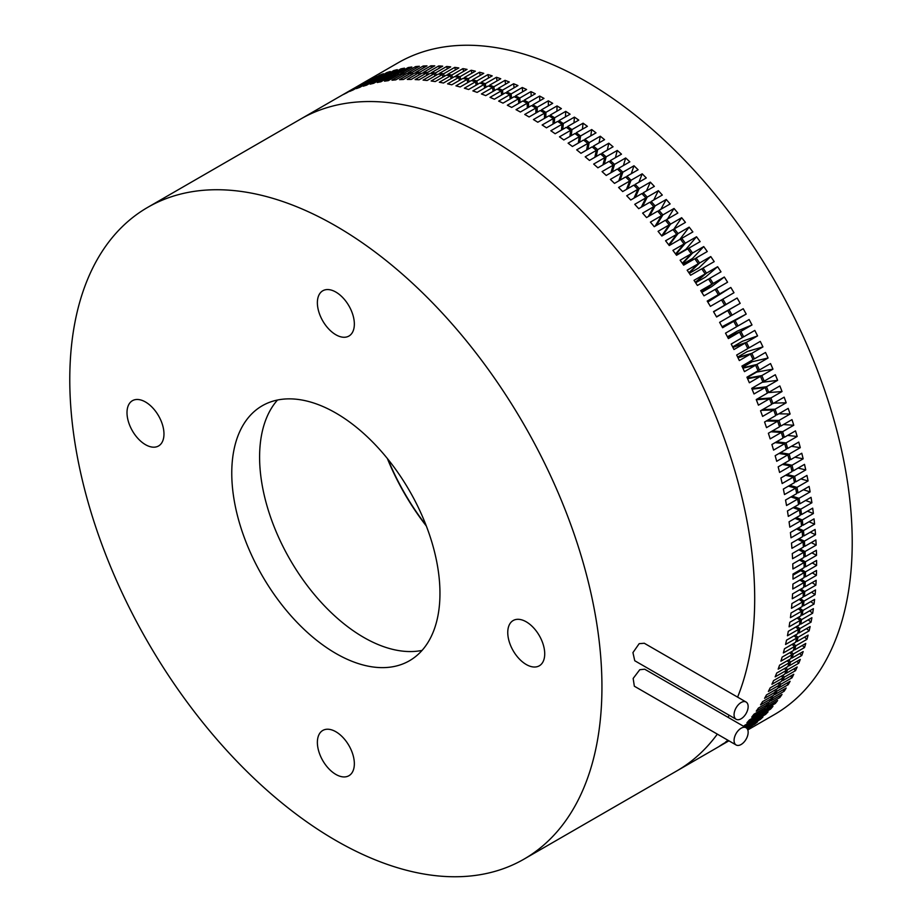 <?xml version="1.0" encoding="UTF-8"?>
<svg xmlns="http://www.w3.org/2000/svg" width="922" height="922" viewBox="0 0 922 922"><rect width="100%" height="100%" fill="white"/><g stroke="black" fill="none" stroke-linecap="round" stroke-linejoin="round"><path stroke-width="1.38" d="M741.115 702.518A9.958 5.751 120 0 0 734.604 711.3A9.958 5.751 120 0 0 736.136 719.275A9.958 5.751 120 0 0 741.115 718.78A9.958 5.751 120 0 0 747.615 710.009A9.958 5.751 120 0 0 746.094 702.034A9.958 5.751 120 0 0 741.115 702.518M746.094 702.034L644.294 643.256L639.177 643.671L632.941 652.592L634.751 660.74L736.136 719.275M741.115 728.23A9.958 5.751 120 0 0 734.604 737.012A9.958 5.751 120 0 0 736.136 744.988A9.958 5.751 120 0 0 741.115 744.492A9.958 5.751 120 0 0 747.615 735.721A9.958 5.751 120 0 0 746.094 727.746A9.958 5.751 120 0 0 741.115 728.23M746.094 727.746L644.709 669.211L639.764 669.718L633.16 678.442L634.336 686.21L736.136 744.988M335.862 292.078A26.139 15.086 -120 0 0 322.792 290.776A26.139 15.086 -120 0 0 318.782 311.728A26.139 15.086 -120 0 0 335.862 334.755A26.139 15.086 -120 0 0 348.931 336.046A26.139 15.086 -120 0 0 352.942 315.105A26.139 15.086 -120 0 0 335.862 292.078M145.48 401.992A26.139 15.086 -120 0 0 132.411 400.701A26.139 15.086 -120 0 0 128.412 421.642A26.139 15.086 -120 0 0 145.48 444.669A26.139 15.086 -120 0 0 158.549 445.971A26.139 15.086 -120 0 0 162.56 425.019A26.139 15.086 -120 0 0 145.48 401.992M335.862 731.745A26.139 15.086 -120 0 0 322.792 730.443A26.139 15.086 -120 0 0 318.782 751.384A26.139 15.086 -120 0 0 335.862 774.422A26.139 15.086 -120 0 0 348.931 775.713A26.139 15.086 -120 0 0 352.942 754.772A26.139 15.086 -120 0 0 335.862 731.745M526.243 621.82A26.139 15.086 -120 0 0 513.174 620.529A26.139 15.086 -120 0 0 509.163 641.47A26.139 15.086 -120 0 0 526.243 664.508A26.139 15.086 -120 0 0 539.312 665.799A26.139 15.086 -120 0 0 543.312 644.858A26.139 15.086 -120 0 0 526.243 621.82M426.333 526.024A167.677 96.81 60 0 1 387.355 458.511M422.057 650.402A147.209 84.997 60 0 1 363.694 637.379A147.209 84.997 60 0 1 271.736 520.423A147.209 84.997 60 0 1 277.499 400.021M335.862 653.444A147.209 84.997 60 0 1 239.685 523.719A147.209 84.997 60 0 1 262.251 405.761A147.209 84.997 60 0 1 335.862 413.044A147.209 84.997 60 0 1 432.038 542.77A147.209 84.997 60 0 1 409.472 660.74A147.209 84.997 60 0 1 335.862 653.444M335.862 225.994A376.303 217.258 60 0 1 581.69 557.603A376.303 217.258 60 0 1 524.007 859.131A376.303 217.258 60 0 1 335.862 840.495A376.303 217.258 60 0 1 90.033 508.898A376.303 217.258 60 0 1 147.716 207.358A376.303 217.258 60 0 1 335.862 225.994M488.614 137.804A376.303 217.258 60 0 1 737.612 697.136A376.303 217.258 60 0 0 488.614 137.804A376.303 217.258 60 0 0 300.457 119.169A376.303 217.258 60 0 1 488.614 137.804M729.175 715.253A376.303 217.258 60 0 1 728.046 717.328A376.303 217.258 60 0 0 729.175 715.253M524.007 859.131L676.76 770.942A376.303 217.258 60 0 0 717.328 734.131A376.303 217.258 60 0 1 676.76 770.942L715.057 748.837A376.303 217.258 60 0 0 716.59 747.938L724.646 743.282M792.989 575.167L800.757 570.683L804.122 572.654A376.303 217.258 60 0 1 804.053 577.633L792.92 584.064A376.303 217.258 60 0 1 792.77 589.008L803.903 582.577A376.303 217.258 60 0 1 803.696 587.475L792.563 593.906A376.303 217.258 60 0 1 792.275 598.758L803.408 592.327A376.303 217.258 60 0 1 803.05 597.133L791.917 603.564A376.303 217.258 60 0 1 791.491 608.324L802.624 601.893A376.303 217.258 60 0 1 802.128 606.595L790.995 613.026A376.303 217.258 60 0 1 790.431 617.682L801.564 611.251A376.303 217.258 60 0 1 800.918 615.861L789.785 622.292A376.303 217.258 60 0 1 789.082 626.833L800.215 620.414A376.303 217.258 60 0 1 799.432 624.909L788.298 631.328A376.303 217.258 60 0 1 787.446 635.777L798.579 629.346A376.303 217.258 60 0 1 797.668 633.725L786.535 640.156A376.303 217.258 60 0 1 785.544 644.478L796.677 638.059L794.061 635.811M147.716 207.358L338.754 97.064A376.303 217.258 60 0 1 340.299 96.188L351.432 89.757A376.303 217.258 60 0 1 354.567 88.063L343.433 94.493A376.303 217.258 60 0 1 346.614 92.891L357.748 86.461A376.303 217.258 60 0 1 360.975 84.951L349.841 91.382A376.303 217.258 60 0 1 353.114 89.953L364.248 83.522A376.303 217.258 60 0 1 367.567 82.185L356.434 88.616A376.303 217.258 60 0 1 359.799 87.371L370.932 80.94A376.303 217.258 60 0 1 374.344 79.788L363.21 86.219A376.303 217.258 60 0 1 366.656 85.147L377.79 78.716A376.303 217.258 60 0 1 381.293 77.748L370.16 84.167A376.303 217.258 60 0 1 373.698 83.291L384.831 76.86A376.303 217.258 60 0 1 388.404 76.065L377.271 82.496A376.303 217.258 60 0 1 380.89 81.793L392.023 75.362A376.303 217.258 60 0 1 395.688 74.751L384.555 81.182A376.303 217.258 60 0 1 388.254 80.652L399.387 74.233A376.303 217.258 60 0 1 403.121 73.806L391.988 80.226A376.303 217.258 60 0 1 395.757 79.891L406.89 73.46A376.303 217.258 60 0 1 410.693 73.218L399.56 79.649A376.303 217.258 60 0 1 403.398 79.499L414.531 73.069A376.303 217.258 60 0 1 418.404 72.999L407.27 79.43A376.303 217.258 60 0 1 411.177 79.465L422.311 73.034A376.303 217.258 60 0 1 426.252 73.161L415.119 79.592A376.303 217.258 60 0 1 419.084 79.799L430.217 73.368A376.303 217.258 60 0 1 434.204 73.679L423.071 80.11A376.303 217.258 60 0 1 427.093 80.502L438.227 74.083A376.303 217.258 60 0 1 442.283 74.567L431.15 80.998A376.303 217.258 60 0 1 435.219 81.574L446.352 75.155A376.303 217.258 60 0 1 450.455 75.823L439.321 82.254A376.303 217.258 60 0 1 443.447 83.015L454.581 76.584A376.303 217.258 60 0 1 458.718 77.448L447.585 83.867A376.303 217.258 60 0 1 451.757 84.812L462.89 78.393A376.303 217.258 60 0 1 467.074 79.43L455.941 85.85A376.303 217.258 60 0 1 460.147 86.979L471.28 80.548A376.303 217.258 60 0 1 475.498 81.77L464.365 88.201A376.303 217.258 60 0 1 468.607 89.503L479.74 83.072A376.303 217.258 60 0 1 484.004 84.467L472.871 90.898A376.303 217.258 60 0 1 477.135 92.384L488.268 85.953A376.303 217.258 60 0 1 492.555 87.532L481.422 93.952A376.303 217.258 60 0 1 485.71 95.623L496.843 89.192A376.303 217.258 60 0 1 501.153 90.944L490.02 97.363A376.303 217.258 60 0 1 494.342 99.207L505.475 92.776A376.303 217.258 60 0 1 509.797 94.701L498.664 101.12A376.303 217.258 60 0 1 502.997 103.137L514.13 96.706A376.303 217.258 60 0 1 518.464 98.804L507.331 105.223A376.303 217.258 60 0 1 511.675 107.413L522.809 100.982A376.303 217.258 60 0 1 527.165 103.241L516.032 109.672A376.303 217.258 60 0 1 520.377 112.023L531.51 105.592A376.303 217.258 60 0 1 535.866 108.024L524.733 114.455A376.303 217.258 60 0 1 526.911 115.699A376.303 217.258 60 0 1 529.09 116.967L540.223 110.536A376.303 217.258 60 0 1 544.568 113.129L544.464 118.385M796.677 638.059A376.303 217.258 60 0 1 795.617 642.323L784.484 648.754A376.303 217.258 60 0 1 783.354 652.949L794.487 646.529A376.303 217.258 60 0 1 793.289 650.667L782.156 657.098A376.303 217.258 60 0 1 780.899 661.178L792.033 654.747A376.303 217.258 60 0 1 790.696 658.769L779.563 665.2A376.303 217.258 60 0 1 778.168 669.153L789.301 662.722A376.303 217.258 60 0 1 787.837 666.606L776.704 673.037A376.303 217.258 60 0 1 775.16 676.852L786.293 670.432A376.303 217.258 60 0 1 784.703 674.178L773.57 680.609A376.303 217.258 60 0 1 771.898 684.285L783.032 677.866L781.372 676.091M783.032 677.866A376.303 217.258 60 0 1 781.303 681.473L770.17 687.904A376.303 217.258 60 0 1 768.372 691.442L779.505 685.011L778.018 683.363M779.505 685.011A376.303 217.258 60 0 1 777.638 688.492L766.505 694.911A376.303 217.258 60 0 1 764.58 698.311L775.713 691.88L774.399 690.359M789.301 662.722L787.284 660.74M786.293 670.432L784.461 668.554M775.713 691.88A376.303 217.258 60 0 1 773.731 695.211L762.598 701.63A376.303 217.258 60 0 1 760.546 704.881L771.679 698.461A376.303 217.258 60 0 1 769.559 701.63L758.426 708.061A376.303 217.258 60 0 1 756.247 711.15L767.381 704.731L766.378 703.463M767.381 704.731A376.303 217.258 60 0 1 765.145 707.75L754.012 714.17A376.303 217.258 60 0 1 751.718 717.12L762.851 710.689L761.987 709.571M762.851 710.689A376.303 217.258 60 0 1 760.489 713.547L749.356 719.978A376.303 217.258 60 0 1 746.935 722.767L758.068 716.336L757.354 715.357M771.679 698.461L770.515 697.055M798.579 629.346L795.744 627.029M792.033 654.747L789.82 652.672M794.487 646.529L792.079 644.363M800.215 620.414L797.15 618.028M801.564 611.251L798.268 608.82M802.624 601.893L799.097 599.415M803.408 592.327L799.628 589.826M746.013 727.7L747.811 726.663L747.362 725.994M747.811 726.663A376.303 217.258 60 0 1 746.382 727.931M758.068 716.336A376.303 217.258 60 0 1 755.591 719.033L744.457 725.464A376.303 217.258 60 0 1 743.639 726.329M744.308 726.709L753.055 721.661A376.303 217.258 60 0 1 750.462 724.196L745.207 727.228M753.055 721.661L752.479 720.831M725.983 742.51L728.91 740.827A376.303 217.258 60 0 1 727.723 741.507L716.59 747.938M544.568 113.129L533.435 119.56A376.303 217.258 60 0 1 537.791 122.234L548.924 115.803A376.303 217.258 60 0 1 553.269 118.569L542.136 124.989A376.303 217.258 60 0 1 546.481 127.835L557.614 121.404A376.303 217.258 60 0 1 561.959 124.32L550.826 130.751A376.303 217.258 60 0 1 555.159 133.736L566.292 127.317A376.303 217.258 60 0 1 570.614 130.382L559.481 136.813A376.303 217.258 60 0 1 563.803 139.96L574.936 133.529A376.303 217.258 60 0 1 579.235 136.756L568.102 143.187A376.303 217.258 60 0 1 572.401 146.483L583.534 140.052A376.303 217.258 60 0 1 587.821 143.429L576.688 149.86A376.303 217.258 60 0 1 580.952 153.306L592.085 146.875A376.303 217.258 60 0 1 596.338 150.39L585.205 156.821A376.303 217.258 60 0 1 589.446 160.416L600.579 153.986A376.303 217.258 60 0 1 604.809 157.639L593.676 164.07A376.303 217.258 60 0 1 597.882 167.804L609.016 161.373A376.303 217.258 60 0 1 613.199 165.165L602.066 171.596A376.303 217.258 60 0 1 606.227 175.457L617.36 169.037A376.303 217.258 60 0 1 621.509 172.967L610.376 179.398A376.303 217.258 60 0 1 614.501 183.386L625.635 176.966A376.303 217.258 60 0 1 629.726 181.023L618.593 187.454A376.303 217.258 60 0 1 622.673 191.569L633.806 185.149A376.303 217.258 60 0 1 637.851 189.333L626.718 195.764A376.303 217.258 60 0 1 630.74 200.005L641.873 193.574A376.303 217.258 60 0 1 645.873 197.884L634.739 204.315A376.303 217.258 60 0 1 638.704 208.672L649.837 202.252A376.303 217.258 60 0 1 653.779 206.666L642.634 213.097A376.303 217.258 60 0 1 646.541 217.569L657.674 211.15A376.303 217.258 60 0 1 661.547 215.679L650.413 222.11A376.303 217.258 60 0 1 654.251 226.697L665.396 220.266A376.303 217.258 60 0 1 669.199 224.91L658.066 231.33A376.303 217.258 60 0 1 661.835 236.02L672.968 229.601A376.303 217.258 60 0 1 676.702 234.338L665.569 240.769A376.303 217.258 60 0 1 669.268 245.552L680.401 239.121A376.303 217.258 60 0 1 684.055 243.961L672.922 250.392A376.303 217.258 60 0 1 676.541 255.279L687.674 248.848A376.303 217.258 60 0 1 691.258 253.769L680.125 260.2A376.303 217.258 60 0 1 683.663 265.167L694.796 258.748A376.303 217.258 60 0 1 698.288 263.761L687.155 270.192A376.303 217.258 60 0 1 690.613 275.24L701.746 268.809A376.303 217.258 60 0 1 705.157 273.903L694.024 280.334A376.303 217.258 60 0 1 697.389 285.463L708.522 279.043A376.303 217.258 60 0 1 711.842 284.207L700.708 290.637A376.303 217.258 60 0 1 703.982 295.847L715.115 289.416A376.303 217.258 60 0 1 718.342 294.648L707.209 301.079A376.303 217.258 60 0 1 710.389 306.346L721.523 299.927A376.303 217.258 60 0 1 724.646 305.228L713.513 311.659A376.303 217.258 60 0 1 716.59 316.984L727.723 310.564A376.303 217.258 60 0 1 730.754 315.923L719.621 322.343A376.303 217.258 60 0 1 722.594 327.736L733.728 321.305A376.303 217.258 60 0 1 736.655 326.722L725.522 333.153A376.303 217.258 60 0 1 728.392 338.581L739.525 332.162A376.303 217.258 60 0 1 742.337 337.613L731.204 344.044A376.303 217.258 60 0 1 733.97 349.53L745.103 343.099A376.303 217.258 60 0 1 747.811 348.597L736.678 355.028A376.303 217.258 60 0 1 739.329 360.548L750.462 354.117L738.003 357.771M750.462 354.117A376.303 217.258 60 0 1 753.055 359.649L741.922 366.08A376.303 217.258 60 0 1 744.457 371.635L755.591 365.204L742.902 368.201M755.591 365.204A376.303 217.258 60 0 1 758.068 370.771L746.935 377.19A376.303 217.258 60 0 1 749.356 382.768L760.489 376.349L747.581 378.677M739.525 332.162L727.631 337.141M745.103 343.099L732.921 347.421M760.489 376.349A376.303 217.258 60 0 1 762.851 381.927L751.718 388.358A376.303 217.258 60 0 1 754.012 393.959L765.145 387.528A376.303 217.258 60 0 1 767.381 393.129L756.247 399.56A376.303 217.258 60 0 1 758.426 405.173L769.559 398.742L756.328 399.756M769.559 398.742A376.303 217.258 60 0 1 771.679 404.355L760.546 410.786A376.303 217.258 60 0 1 762.598 416.398L773.731 409.979L761.353 410.325M773.731 409.979A376.303 217.258 60 0 1 775.713 415.592L764.58 422.022A376.303 217.258 60 0 1 766.505 427.647L777.638 421.216L766.366 420.997M765.145 387.528L752.064 389.199M695.326 282.305L705.157 273.903M701.584 292.02L711.842 284.207M682.315 263.266L691.258 253.769M688.895 272.716L698.288 263.761M727.723 310.564L740.193 303.361A376.303 217.258 -120 0 0 737.116 298.025L725.983 304.456A376.303 217.258 -120 0 0 722.86 299.154L733.993 292.723A376.303 217.258 -120 0 0 730.812 287.457L719.679 293.876A376.303 217.258 -120 0 0 716.452 288.644L727.585 282.213A376.303 217.258 -120 0 0 724.312 277.015L713.179 283.434A376.303 217.258 -120 0 0 709.859 278.271L720.992 271.84A376.303 217.258 -120 0 0 717.627 266.712L706.494 273.131A376.303 217.258 -120 0 0 703.083 268.037L714.216 261.618A376.303 217.258 -120 0 0 710.758 256.558L699.625 262.989A376.303 217.258 -120 0 0 696.133 257.976L707.266 251.545A376.303 217.258 -120 0 0 703.728 246.577L692.595 252.997A376.303 217.258 -120 0 0 689.011 248.076L700.144 241.645A376.303 217.258 -120 0 0 696.525 236.758L685.392 243.189A376.303 217.258 -120 0 0 681.738 238.36L692.871 231.929A376.303 217.258 -120 0 0 689.172 227.135L678.039 233.566A376.303 217.258 -120 0 0 674.305 228.829L685.438 222.398A376.303 217.258 -120 0 0 681.669 217.707L670.536 224.138A376.303 217.258 -120 0 0 666.721 219.494L677.854 213.063A376.303 217.258 -120 0 0 674.017 208.476L662.883 214.907A376.303 217.258 -120 0 0 659.011 210.377L670.144 203.946A376.303 217.258 -120 0 0 666.237 199.475L655.104 205.894A376.303 217.258 -120 0 0 651.174 201.48L662.307 195.049A376.303 217.258 -120 0 0 658.343 190.681L647.209 197.112A376.303 217.258 -120 0 0 643.21 192.802L654.343 186.382A376.303 217.258 -120 0 0 650.321 182.13L639.188 188.561A376.303 217.258 -120 0 0 635.143 184.377L646.276 177.946A376.303 217.258 -120 0 0 642.196 173.82L631.063 180.251A376.303 217.258 -120 0 0 626.972 176.194L638.105 169.763A376.303 217.258 -120 0 0 633.979 165.764L622.846 172.195A376.303 217.258 -120 0 0 618.697 168.265L629.83 161.834A376.303 217.258 -120 0 0 625.669 157.973L614.536 164.393A376.303 217.258 -120 0 0 610.352 160.601L621.486 154.17A376.303 217.258 -120 0 0 617.279 150.447L606.146 156.867A376.303 217.258 -120 0 0 601.916 153.213L613.049 146.782A376.303 217.258 -120 0 0 608.808 143.198L597.675 149.618A376.303 217.258 -120 0 0 593.422 146.102L604.555 139.671A376.303 217.258 -120 0 0 600.291 136.226L589.158 142.656A376.303 217.258 -120 0 0 584.871 139.28L596.004 132.86A376.303 217.258 -120 0 0 591.705 129.553L580.572 135.983A376.303 217.258 -120 0 0 576.262 132.756L587.395 126.337A376.303 217.258 -120 0 0 583.084 123.191L571.951 129.61A376.303 217.258 -120 0 0 567.629 126.544L578.762 120.114A376.303 217.258 -120 0 0 574.429 117.117L563.296 123.548A376.303 217.258 -120 0 0 558.951 120.632L570.084 114.201A376.303 217.258 -120 0 0 565.739 111.366L554.606 117.797A376.303 217.258 -120 0 0 550.261 115.043L561.394 108.612A376.303 217.258 -120 0 0 557.038 105.938L545.905 112.357A376.303 217.258 -120 0 0 541.56 109.764L552.693 103.333A376.303 217.258 -120 0 0 550.515 102.065A376.303 217.258 -120 0 0 548.336 100.821L537.203 107.252A376.303 217.258 -120 0 0 532.847 104.82L532.881 106.341M733.728 321.305L722.157 326.941M707.681 301.863L718.342 294.648M725.983 304.456L724.646 305.228M803.903 582.577L799.858 580.053M777.638 421.216A376.303 217.258 60 0 1 779.505 426.84L768.372 433.259A376.303 217.258 60 0 1 770.17 438.884L781.303 432.453A376.303 217.258 60 0 1 783.032 438.065L771.898 444.496A376.303 217.258 60 0 1 773.57 450.097L784.703 443.666A376.303 217.258 60 0 1 786.293 449.268L775.16 455.699A376.303 217.258 60 0 1 776.704 461.288L787.837 454.857A376.303 217.258 60 0 1 789.301 460.447L778.168 466.866A376.303 217.258 60 0 1 779.563 472.433L790.696 466.013A376.303 217.258 60 0 1 792.033 471.568L780.899 477.988A376.303 217.258 60 0 1 782.156 483.531L793.289 477.112A376.303 217.258 60 0 1 794.487 482.632L783.354 489.063A376.303 217.258 60 0 1 784.484 494.561L795.617 488.141A376.303 217.258 60 0 1 796.677 493.627L785.544 500.047A376.303 217.258 60 0 1 786.535 505.521L797.668 499.09A376.303 217.258 60 0 1 798.579 504.541L787.446 510.961A376.303 217.258 60 0 1 788.298 516.389L799.432 509.958A376.303 217.258 60 0 1 800.215 515.352L789.082 521.783A376.303 217.258 60 0 1 789.785 527.154L800.918 520.723A376.303 217.258 60 0 1 801.564 526.07L790.431 532.49A376.303 217.258 60 0 1 790.995 537.803L802.128 531.372A376.303 217.258 60 0 1 802.624 536.662L791.491 543.081A376.303 217.258 60 0 1 791.917 548.336L803.05 541.906A376.303 217.258 60 0 1 803.408 547.126L792.275 553.557A376.303 217.258 60 0 1 792.563 558.732L803.696 552.301A376.303 217.258 60 0 1 803.903 557.453L792.77 563.872A376.303 217.258 60 0 1 792.92 568.989L804.053 562.558A376.303 217.258 60 0 1 804.122 567.629L792.989 574.049A376.303 217.258 60 0 1 792.989 579.085L804.122 572.654M804.053 562.558L799.443 560.023M803.696 552.301L798.786 549.8M803.05 541.906L797.818 539.428M802.128 531.372L796.55 528.951M800.918 520.723L794.983 518.371M799.432 509.958L793.104 507.699M784.703 443.666L775.148 442.618M787.837 454.857L778.975 453.497M781.303 432.453L770.953 431.773M795.617 488.141L788.414 486.136M797.668 499.09L790.915 496.946M790.696 466.013L782.455 464.4M793.289 477.112L785.602 475.279M403.709 75.304L403.121 73.806M396.23 76.053L395.688 74.751M419.072 74.913L418.404 72.999M411.327 74.924L410.693 73.218M374.689 80.514L374.344 79.788M388.9 77.171L388.404 76.065M381.708 78.658L381.293 77.748M552.993 124.078L553.269 118.569M535.901 113.026L535.866 108.024M527.326 108.012L527.165 103.241M518.752 103.322L518.464 98.804M510.177 98.988L509.797 94.701M501.614 95.001L501.153 90.944M493.086 91.359L492.555 87.532M442.986 77.091L442.283 74.567M451.158 78.566L450.455 75.823M426.932 75.27L426.252 73.161M434.907 75.996L434.204 73.679M476.132 85.158L475.498 81.77M484.592 88.086L484.004 84.467M459.41 80.398L458.718 77.448M467.742 82.6L467.074 79.43M641.286 207.185L645.873 197.884M648.327 216.543L653.779 206.666M626.476 189.379L629.726 181.023M633.99 198.126L637.851 189.333M668.715 244.837L676.702 234.338M675.584 253.976L684.055 243.961M655.058 226.224L661.547 215.679M661.696 235.859L669.199 224.91M602.942 164.877L604.809 157.639M594.828 157.305L596.338 150.39M618.789 180.919L621.509 172.967M610.929 172.748L613.199 165.165M586.611 150.032L587.821 143.429M578.313 143.071L579.235 136.756M569.923 136.421L570.614 130.382M561.486 130.083L561.959 124.32M728.611 740.643L722.594 744.123A376.303 217.258 60 0 1 719.621 746.071L728.818 740.758M727.977 740.274A376.303 217.258 60 0 1 725.522 742.083L728.311 740.47M426.01 525.194A167.677 96.81 60 0 1 387.908 459.202M747.8 729.936L774.284 714.642A376.303 217.258 -120 0 0 831.967 413.102A376.303 217.258 -120 0 0 586.138 81.505A376.303 217.258 -120 0 0 397.993 62.869L362.358 83.429A376.303 217.258 -120 0 0 360.825 84.328M722.053 326.745L746.198 314.102A376.303 217.258 -120 0 0 743.224 308.72L732.091 315.151A376.303 217.258 -120 0 0 729.06 309.792M746.198 314.102L735.064 320.533A376.303 217.258 -120 0 1 737.992 325.95L736.586 326.584M727.446 336.784L737.243 331.136L751.995 324.959A376.303 217.258 -120 0 0 749.125 319.519L737.992 325.95M751.995 324.959L740.862 331.39A376.303 217.258 -120 0 1 743.674 336.841L742.233 337.406M732.656 346.903L742.417 341.278L757.573 335.896A376.303 217.258 -120 0 0 754.807 330.422L743.674 336.841M757.573 335.896L746.44 342.327A376.303 217.258 -120 0 1 749.148 347.825L747.673 348.309M737.681 357.091L747.373 351.489L762.932 346.914A376.303 217.258 -120 0 0 760.281 341.394L749.148 347.825M762.932 346.914L751.799 353.345A376.303 217.258 -120 0 1 754.392 358.877L752.882 359.28M742.498 367.325L752.133 361.758L768.061 358.001A376.303 217.258 -120 0 0 765.525 352.458L754.392 358.877M768.061 358.001L756.927 364.432A376.303 217.258 -120 0 1 759.405 369.999L757.872 370.31M747.108 377.605L756.674 372.085L772.959 369.146A376.303 217.258 -120 0 0 770.538 363.568L759.405 369.999M772.959 369.146L761.826 375.577A376.303 217.258 -120 0 1 764.177 381.155L762.621 381.397M762.217 382.296L777.615 380.325A376.303 217.258 -120 0 0 775.31 374.735L764.177 381.155M777.615 380.325L766.482 386.756A376.303 217.258 -120 0 1 768.718 392.357L767.139 392.518M767.208 392.68L782.029 391.539A376.303 217.258 -120 0 0 779.851 385.938L768.718 392.357M782.029 391.539L770.896 397.97A376.303 217.258 -120 0 1 773.016 403.582L771.414 403.675M773.823 403.121L786.201 402.776A376.303 217.258 -120 0 0 784.149 397.163L773.016 403.582M786.201 402.776L775.068 409.207A376.303 217.258 -120 0 1 777.05 414.831L775.448 414.831M778.836 413.794L790.108 414.013A376.303 217.258 -120 0 0 788.183 408.4L777.05 414.831M790.108 414.013L778.975 420.444A376.303 217.258 -120 0 1 780.842 426.068L779.228 425.999M783.423 424.581L793.773 425.249A376.303 217.258 -120 0 0 791.975 419.637L780.842 426.068M793.773 425.249L782.64 431.68A376.303 217.258 -120 0 1 784.368 437.293L782.755 437.155M787.619 435.426L797.173 436.475A376.303 217.258 -120 0 0 795.502 430.862L784.368 437.293M797.173 436.475L786.04 442.906A376.303 217.258 -120 0 1 787.63 448.495L786.017 448.288M791.445 446.306L800.296 447.666A376.303 217.258 -120 0 0 798.763 442.076L787.63 448.495M800.296 447.666L789.163 454.085A376.303 217.258 -120 0 1 790.638 459.675L789.025 459.387M794.925 457.197L803.166 458.81A376.303 217.258 -120 0 0 801.771 453.244L790.638 459.675M803.166 458.81L792.033 465.241A376.303 217.258 -120 0 1 793.369 470.796L791.768 470.451M798.072 468.076L805.759 469.909A376.303 217.258 -120 0 0 804.503 464.365L793.369 470.796M805.759 469.909L794.626 476.34A376.303 217.258 -120 0 1 795.824 481.86L794.245 481.445M800.884 478.933L808.087 480.938A376.303 217.258 -120 0 0 806.957 475.429L795.824 481.86M808.087 480.938L796.954 487.369A376.303 217.258 -120 0 1 798.014 492.855L796.447 492.383M803.385 489.743L810.127 491.887A376.303 217.258 -120 0 0 809.147 486.424L798.014 492.855M810.127 491.887L798.994 498.318A376.303 217.258 -120 0 1 799.916 503.769L798.371 503.239M805.574 500.496L811.902 502.755A376.303 217.258 -120 0 0 811.049 497.338L799.916 503.769M811.902 502.755L800.769 509.186A376.303 217.258 -120 0 1 801.552 514.58L800.019 514.003M807.453 511.168L813.388 513.519A376.303 217.258 -120 0 0 812.685 508.149L801.552 514.58M813.388 513.519L802.255 519.95A376.303 217.258 -120 0 1 802.901 525.298L801.402 524.676M809.02 521.76L814.599 524.18A376.303 217.258 -120 0 0 814.034 518.867L802.901 525.298M814.599 524.18L803.465 530.611A376.303 217.258 -120 0 1 803.961 535.889L802.497 535.221M810.288 532.236L815.521 534.714A376.303 217.258 -120 0 0 815.094 529.458L803.961 535.889M815.521 534.714L804.387 541.133A376.303 217.258 -120 0 1 804.745 546.354L803.316 545.651M811.256 542.597L816.166 545.109A376.303 217.258 -120 0 0 815.878 539.923L804.745 546.354M816.166 545.109L805.033 551.529A376.303 217.258 -120 0 1 805.24 556.681L803.846 555.943M811.913 552.831L816.523 555.355A376.303 217.258 -120 0 0 816.373 550.25L805.24 556.681M816.523 555.355L805.39 561.786A376.303 217.258 -120 0 1 805.459 566.857L804.111 566.085M812.27 562.916L816.592 565.451A376.303 217.258 -120 0 0 816.592 560.426L805.459 566.857M816.592 565.451L805.459 571.882A376.303 217.258 -120 0 1 805.39 576.861L804.076 576.077M812.328 572.85L816.373 575.386A376.303 217.258 -120 0 0 816.523 570.441L805.39 576.861M816.373 575.386L805.24 581.805A376.303 217.258 -120 0 1 805.033 586.703L803.765 585.896M812.098 582.623L815.878 585.136A376.303 217.258 -120 0 0 816.166 580.284L805.033 586.703M815.878 585.136L804.745 591.555A376.303 217.258 -120 0 1 804.387 596.361L803.177 595.543M811.567 592.224L815.094 594.69A376.303 217.258 -120 0 0 815.521 589.93L804.387 596.361M815.094 594.69L803.961 601.121A376.303 217.258 -120 0 1 803.465 605.823L802.301 604.993M810.738 601.628L814.034 604.06A376.303 217.258 -120 0 0 814.599 599.404L803.465 605.823M814.034 604.06L802.901 610.479A376.303 217.258 -120 0 1 802.255 615.089L801.149 614.248M809.62 610.837L812.685 613.211A376.303 217.258 -120 0 0 813.388 608.658L802.255 615.089M812.685 613.211L801.552 619.642A376.303 217.258 -120 0 1 800.769 624.136L799.72 623.295M808.214 619.838L811.049 622.143A376.303 217.258 -120 0 0 811.902 617.705L800.769 624.136M811.049 622.143L799.916 628.573A376.303 217.258 -120 0 1 798.994 632.953L798.003 632.135M806.531 628.608L809.147 630.855A376.303 217.258 -120 0 0 810.127 626.534L798.994 632.953M809.147 630.855L798.014 637.286A376.303 217.258 -120 0 1 796.954 641.551L796.02 640.732M804.549 637.16L806.957 639.326A376.303 217.258 -120 0 0 808.087 635.12L796.954 641.551M806.957 639.326L795.824 645.757A376.303 217.258 -120 0 1 794.626 649.895L793.761 649.1M802.29 645.481L804.503 647.555A376.303 217.258 -120 0 0 805.759 643.475L794.626 649.895M804.503 647.555L793.369 653.975A376.303 217.258 -120 0 1 792.033 657.997L791.226 657.225M799.754 653.548L801.771 655.519A376.303 217.258 -120 0 0 803.166 651.566L792.033 657.997M801.771 655.519L790.638 661.95A376.303 217.258 -120 0 1 789.163 665.834L788.414 665.085M796.931 661.351L798.763 663.229A376.303 217.258 -120 0 0 800.296 659.414L789.163 665.834M798.763 663.229L787.63 669.66A376.303 217.258 -120 0 1 786.04 673.406L785.348 672.691M793.842 668.899L795.502 670.663A376.303 217.258 -120 0 0 797.173 666.975L786.04 673.406M795.502 670.663L784.368 677.094A376.303 217.258 -120 0 1 782.64 680.701L782.006 680.021M790.488 676.172L791.975 677.82A376.303 217.258 -120 0 0 793.773 674.27L782.64 680.701M791.975 677.82L780.842 684.251A376.303 217.258 -120 0 1 778.975 687.72L778.41 687.074M786.869 683.156L788.183 684.689A376.303 217.258 -120 0 0 790.108 681.289L778.975 687.72M788.183 684.689L777.05 691.108A376.303 217.258 -120 0 1 775.068 694.439L774.561 693.84M782.985 689.863L784.149 691.258A376.303 217.258 -120 0 0 786.201 688.008L775.068 694.439M784.149 691.258L773.016 697.689A376.303 217.258 -120 0 1 770.896 700.858L770.458 700.317M778.848 696.271L779.851 697.528A376.303 217.258 -120 0 0 782.029 694.427L770.896 700.858M779.851 697.528L768.718 703.959A376.303 217.258 -120 0 1 766.482 706.978L766.101 706.483M774.457 702.368L775.31 703.486A376.303 217.258 -120 0 0 777.615 700.547L766.482 706.978M775.31 703.486L764.177 709.917A376.303 217.258 -120 0 1 761.826 712.775L761.491 712.349M769.824 708.165L770.538 709.133A376.303 217.258 -120 0 0 772.959 706.356L761.826 712.775M770.538 709.133L759.405 715.564A376.303 217.258 -120 0 1 756.927 718.261L756.662 717.892M764.949 713.64L765.525 714.458A376.303 217.258 -120 0 0 768.061 711.842L756.927 718.261M765.525 714.458L754.392 720.889A376.303 217.258 -120 0 1 751.799 723.424L751.58 723.125M759.832 718.791L760.281 719.46A376.303 217.258 -120 0 0 762.932 717.005L751.799 723.424M760.281 719.46L749.148 725.891A376.303 217.258 -120 0 1 746.613 728.115M754.484 723.62L754.807 724.127A376.303 217.258 -120 0 0 757.573 721.834L746.647 728.138M754.807 724.127L747.074 728.599M748.906 728.115L749.125 728.461A376.303 217.258 -120 0 0 751.995 726.329L747.362 729.014M749.125 728.461L747.558 729.36M532.847 104.82L543.98 98.389A376.303 217.258 -120 0 0 539.635 96.049L528.502 102.469A376.303 217.258 -120 0 0 524.145 100.21L535.279 93.779A376.303 217.258 -120 0 0 530.934 91.601L519.801 98.032A376.303 217.258 -120 0 0 515.467 95.934L526.6 89.503A376.303 217.258 -120 0 0 522.267 87.498L511.134 93.929A376.303 217.258 -120 0 0 506.812 92.004L517.945 85.573A376.303 217.258 -120 0 0 513.623 83.741L502.49 90.172A376.303 217.258 -120 0 0 498.18 88.42L509.313 81.989A376.303 217.258 -120 0 0 505.026 80.329L493.892 86.76A376.303 217.258 -120 0 0 489.605 85.181L500.738 78.762A376.303 217.258 -120 0 0 496.462 77.275L485.329 83.695A376.303 217.258 -120 0 0 481.077 82.3L492.21 75.881A376.303 217.258 -120 0 0 487.969 74.567L476.835 80.998A376.303 217.258 -120 0 0 472.617 79.776L483.75 73.357A376.303 217.258 -120 0 0 479.544 72.227L468.411 78.658A376.303 217.258 -120 0 0 464.227 77.621L475.36 71.19A376.303 217.258 -120 0 0 471.188 70.245L460.055 76.676A376.303 217.258 -120 0 0 455.917 75.811L467.051 69.392A376.303 217.258 -120 0 0 462.925 68.62L451.792 75.051A376.303 217.258 -120 0 0 447.689 74.382L458.822 67.951A376.303 217.258 -120 0 0 454.753 67.375L443.62 73.795A376.303 217.258 -120 0 0 439.563 73.311L450.697 66.88A376.303 217.258 -120 0 0 446.674 66.476L435.541 72.907A376.303 217.258 -120 0 0 431.554 72.608L442.687 66.177A376.303 217.258 -120 0 0 438.722 65.958L427.589 72.389A376.303 217.258 -120 0 0 423.647 72.262L434.781 65.842A376.303 217.258 -120 0 0 430.874 65.808L419.74 72.239A376.303 217.258 -120 0 0 415.868 72.296L427.001 65.865A376.303 217.258 -120 0 0 423.163 66.015L412.03 72.446A376.303 217.258 -120 0 0 408.227 72.688L419.36 66.269A376.303 217.258 -120 0 0 415.592 66.603L404.458 73.034A376.303 217.258 -120 0 0 400.724 73.46L411.857 67.029A376.303 217.258 -120 0 0 408.158 67.548L397.025 73.979A376.303 217.258 -120 0 0 393.36 74.59L404.493 68.159A376.303 217.258 -120 0 0 400.874 68.862L389.741 75.293A376.303 217.258 -120 0 0 386.168 76.088L397.301 69.657A376.303 217.258 -120 0 0 393.763 70.545L382.63 76.975A376.303 217.258 -120 0 0 379.126 77.944L379.288 78.289M382.63 76.975L383.045 77.886M379.126 77.944L390.26 71.524A376.303 217.258 -120 0 0 386.802 72.584L375.669 79.015L376.026 79.741M375.669 79.015A376.303 217.258 -120 0 0 372.269 80.168L372.396 80.433M397.025 73.979L397.566 75.281M389.741 75.293L390.225 76.399M372.269 80.168L383.402 73.748A376.303 217.258 -120 0 0 380.037 74.993L368.904 81.413A376.303 217.258 -120 0 0 365.573 82.749L376.706 76.33A376.303 217.258 -120 0 0 373.433 77.748L362.3 84.179A376.303 217.258 -120 0 0 359.084 85.688L370.218 79.269A376.303 217.258 -120 0 0 367.037 80.871L355.904 87.29A376.303 217.258 -120 0 0 352.769 88.985L351.443 89.757M352.792 89.008L363.902 82.554A376.303 217.258 -120 0 0 362.358 83.429M722.11 326.837L735.064 320.533M727.539 336.968L740.862 331.39M721.557 299.984L722.86 299.154M732.091 315.151L730.72 315.866M742.706 367.786L756.927 364.432M747.373 378.181L761.826 375.577M732.794 347.168L746.44 342.327M737.842 357.448L751.799 353.345M680.747 239.582L681.738 238.36M685.392 243.189L675.907 254.403M687.973 249.24L689.011 248.076M692.595 252.997L682.58 263.634M665.857 220.831L666.721 219.494M670.536 224.138L662.757 235.49M678.039 233.566L669.084 245.321M673.371 230.108L674.305 228.829M708.649 279.239L709.859 278.271M713.179 283.434L701.688 292.182M719.679 293.876L707.739 301.955M715.195 289.543L716.452 288.644M695.027 259.082L696.133 257.976M699.625 262.989L689.103 273.016M706.494 273.131L695.476 282.535M701.93 269.086L703.083 268.037M800.123 549.028L805.033 551.529M799.155 538.667L804.387 541.133M797.887 528.179L803.465 530.611M796.32 517.599L802.255 519.95M789.751 485.364L796.954 487.369M786.939 474.507L794.626 476.34M794.441 506.927L800.769 509.186M792.252 496.174L798.994 498.318M762.678 409.552L775.068 409.207M767.703 420.225L778.975 420.444M751.822 388.623L766.482 386.756M757.181 399.019L770.896 397.97M780.312 452.725L789.163 454.085M783.792 463.628L792.033 465.241M772.29 431L782.64 431.68M776.474 441.845L786.04 442.906M537.203 107.252L537.238 112.254M541.548 111.32L541.56 109.764M545.905 112.357L545.801 117.613M550.203 116.61L550.261 115.043M554.606 117.797L554.329 123.306M558.847 122.223L558.951 120.632M563.296 123.548L562.823 129.311M567.468 128.146L567.629 126.544M571.951 129.61L571.26 135.649M576.054 134.37L576.262 132.756M580.572 135.983L579.638 142.299M584.606 140.893L584.871 139.28M589.158 142.656L587.948 149.26M593.1 147.704L593.422 146.102M597.675 149.618L596.165 156.533M642.53 194.277L643.21 192.802M647.209 197.112L642.622 206.413M639.188 188.561L635.327 197.366M634.52 185.875L635.143 184.377M662.883 214.907L656.395 225.452M658.204 211.76L659.011 210.377M655.104 205.894L649.664 215.771M650.425 202.909L651.174 201.48M609.903 162.18L610.352 160.601M614.536 164.393L612.266 171.976M606.146 156.867L604.279 164.104M601.536 154.804L601.916 153.213M631.063 180.251L627.813 188.607M626.407 177.727L626.972 176.194M622.846 172.195L620.126 180.147M618.201 169.821L618.697 168.265M439.84 74.267L439.563 73.311M443.62 73.795L444.323 76.319M435.541 72.907L436.244 75.224M431.83 73.483L431.554 72.608M456.183 76.906L455.917 75.811M460.055 76.676L460.746 79.626M451.792 75.051L452.495 77.794M447.965 75.408L447.689 74.382M408.481 73.345L408.227 72.688M412.03 72.446L412.664 74.152M404.458 73.034L405.046 74.532M427.589 72.389L428.269 74.498M423.924 73.08L423.647 72.262M419.74 72.239L420.409 74.14M416.133 73.034L415.868 72.296M481.296 83.579L481.077 82.3M485.329 83.695L485.917 87.313M489.801 86.507L489.605 85.181M493.892 86.76L494.423 90.587M464.481 78.773L464.227 77.621M468.411 78.658L469.079 81.828M476.835 80.998L477.469 84.386M472.859 80.998L472.617 79.776M498.353 89.791L498.18 88.42M502.49 90.172L502.951 94.228M506.95 93.422L506.812 92.004M511.134 93.929L511.514 98.216M515.571 97.398L515.467 95.934M519.801 98.032L520.077 102.561M528.502 102.469L528.663 107.24M524.226 101.708L524.145 100.21M748.699 725.222L749.148 725.891M753.816 720.07L754.392 720.889M767.715 702.691L768.718 703.959M771.852 696.283L773.016 697.689M758.691 714.585L759.405 715.564M763.324 708.799L764.177 709.917M792.989 574.152L793.83 574.683M801.195 579.281L805.24 581.805M800.964 589.054L804.745 591.555M800.434 598.643L803.961 601.121M799.605 608.059L802.901 610.479M798.487 617.256L801.552 619.642M797.081 626.257L799.916 628.573M782.709 675.33L784.368 677.094M785.798 667.782L787.63 669.66M775.736 689.587L777.05 691.108M779.355 682.591L780.842 684.251M793.416 643.591L795.824 645.757M795.398 635.039L798.014 637.286M788.621 659.968L790.638 661.95M791.157 651.9L793.369 653.975M800.78 559.251L805.39 561.786M737.116 298.025L713.628 311.843M740.193 303.361L716.486 316.788M696.525 236.758L685.83 249.401L676.275 254.91M703.728 246.577L692.503 258.494L682.868 264.049M724.312 277.015L711.588 286.696L701.792 292.355M730.812 287.457L707.796 302.047M710.758 256.558L699.026 267.749L689.322 273.35M717.627 266.712L705.388 277.153L695.637 282.777M797.899 572.332L796.954 571.755M801.137 569.347L805.459 571.882M689.172 227.135L679.768 239.49M681.669 217.707L673.267 229.97M674.017 208.476L667.528 219.033M666.237 199.475L660.797 209.352M658.343 190.681L653.756 199.982M650.321 182.13L646.46 190.935M642.196 173.82L638.946 182.176M633.979 165.764L631.259 173.716M625.669 157.973L623.399 165.545M617.279 150.447L615.412 157.674M608.808 143.198L607.298 150.102M600.291 136.226L599.081 142.841M591.705 129.553L590.772 135.868M583.084 123.191L582.393 129.218M574.429 117.117L573.957 122.891M565.739 111.366L565.463 116.875M557.038 105.938L556.934 111.182M548.336 100.821L548.371 105.834M539.635 96.049L539.796 100.809M530.934 91.601L531.222 96.13M522.267 87.498L522.647 91.785M513.623 83.741L514.084 87.797M505.026 80.329L505.556 84.167M496.462 77.275L497.05 80.882M487.969 74.567L488.602 77.955M479.544 72.227L480.212 75.397M471.188 70.245L471.88 73.195M462.925 68.62L463.628 71.363M454.753 67.375L455.456 69.899M446.674 66.476L447.377 68.793M438.722 65.958L439.402 68.067M430.874 65.808L431.542 67.709M423.163 66.015L423.797 67.721M415.592 66.603L416.179 68.101M408.158 67.548L408.7 68.85M400.874 68.862L401.358 69.968M393.763 70.545L394.178 71.455M386.802 72.584L387.159 73.311"/></g></svg>
